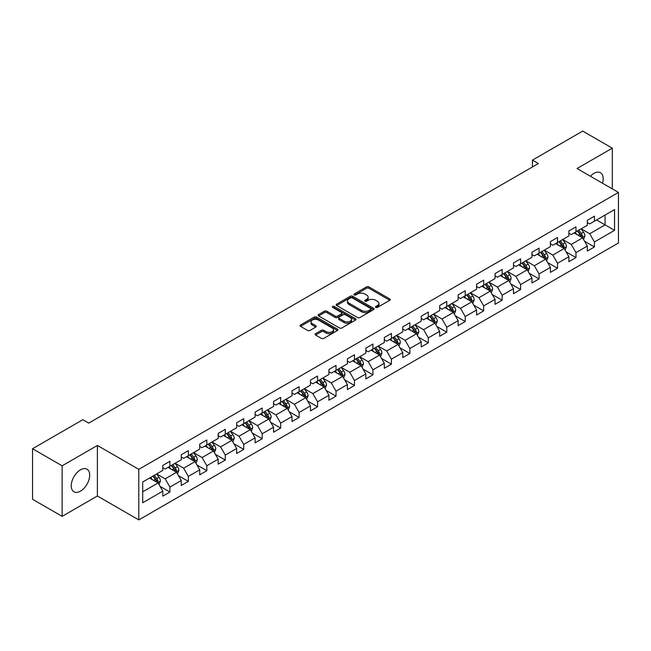 <?xml version="1.0" encoding="UTF-8"?>
<svg xmlns="http://www.w3.org/2000/svg" width="651" height="651" viewBox="0 0 651 651"><rect width="100%" height="100%" fill="white"/><g stroke="black" fill="none" stroke-linecap="round" stroke-linejoin="round"><path stroke-width="0.98" d="M375.814 307.418A1.147 0.667 0 0 0 377.442 307.418L389.786 300.29A1.644 0.952 0 0 0 390.266 299.623A1.644 0.952 0 0 0 389.786 298.955L368.881 286.888A1.644 0.952 0 0 0 366.554 286.888L354.217 294.008A1.147 0.667 0 0 0 353.884 294.48A1.147 0.667 0 0 0 354.217 294.944A1.147 0.667 0 0 0 355.845 294.944L357.44 294.024A5.257 3.035 0 0 1 364.869 294.024L366.611 295.033A5.257 3.035 0 0 1 368.157 297.173A5.257 3.035 0 0 1 366.611 299.322L365.016 300.241A1.147 0.667 0 0 0 364.682 300.713A1.147 0.667 0 0 0 365.016 301.185A1.147 0.667 0 0 0 366.643 301.185L368.238 300.257A5.257 3.035 0 0 1 375.676 300.257L377.417 301.267A5.257 3.035 0 0 1 378.955 303.415A5.257 3.035 0 0 1 377.417 305.555L375.814 306.483A1.147 0.667 0 0 0 375.481 306.946A1.147 0.667 0 0 0 375.814 307.418L375.814 306.483M80.472 491.147A13.053 7.535 120 0 0 88.992 479.649A13.053 7.535 120 0 0 86.99 469.192A13.053 7.535 120 0 0 80.472 469.835A13.053 7.535 120 0 0 71.944 481.341A13.053 7.535 120 0 0 73.945 491.798A13.053 7.535 120 0 0 80.472 491.147M602.476 183.216A13.053 7.535 120 0 0 600.482 172.727A13.053 7.535 120 0 0 593.956 173.378A13.053 7.535 120 0 0 590.408 176.242M315.572 333.686A1.644 0.952 0 0 0 315.092 334.354A1.644 0.952 0 0 0 315.572 335.029L321.439 338.414A1.644 0.952 0 0 0 323.759 338.414L337.462 330.496A1.644 0.952 0 0 0 337.942 329.829A1.644 0.952 0 0 0 337.462 329.162L316.557 317.086A1.644 0.952 0 0 0 314.238 317.086L300.534 325.004A1.644 0.952 0 0 0 300.054 325.671A1.644 0.952 0 0 0 300.534 326.346L307.614 330.431A1.644 0.952 0 0 0 309.941 330.431L315.808 327.046A1.644 0.952 0 0 0 316.288 326.379A1.644 0.952 0 0 0 315.808 325.703L312.293 323.677A4.394 2.539 0 0 1 311.007 321.887A4.394 2.539 0 0 1 313.717 319.543A4.394 2.539 0 0 1 318.502 320.089L332.27 328.039A4.394 2.539 0 0 1 333.556 329.829A4.394 2.539 0 0 1 330.838 332.173A4.394 2.539 0 0 1 326.053 331.619L323.759 330.301A1.644 0.952 0 0 0 321.439 330.301L315.572 333.686L315.572 335.029M97.39 445.447L62.13 465.807L32.55 448.726L32.55 499.276L62.13 516.357L97.39 495.997L138.801 519.905L138.801 469.355L97.39 445.447L97.39 495.997M612.298 188.88L612.298 148.168L577.038 168.528L618.45 192.436L138.801 469.355M612.298 148.168L582.718 131.095L532.437 160.122L532.437 166.957M32.55 448.726L82.832 419.7L88.748 423.109L538.353 163.539L532.437 160.122M357.554 317.558A1.644 0.952 0 0 0 359.881 317.558L373.584 309.648A1.644 0.952 0 0 0 374.065 308.973A1.644 0.952 0 0 0 373.584 308.305L352.679 296.238A1.644 0.952 0 0 0 350.352 296.238L336.648 304.147A1.644 0.952 0 0 0 336.168 304.823A1.644 0.952 0 0 0 336.648 305.49L357.554 317.558M333.1 307.663A1.147 0.667 0 0 1 334.272 307.825L334.272 306.458L355.519 318.73A1.644 0.952 0 0 1 356.007 319.405A1.644 0.952 0 0 1 355.519 320.072L341.816 327.982A1.644 0.952 0 0 1 339.496 327.982L318.591 315.914L318.591 314.571A1.644 0.952 0 0 0 318.111 315.247A1.644 0.952 0 0 0 318.591 315.914M318.591 314.571L324.458 311.186A1.644 0.952 0 0 1 326.778 311.186L335.257 316.085A1.644 0.952 0 0 0 337.576 316.085L341.474 313.839A1.644 0.952 0 0 0 341.954 313.164A1.644 0.952 0 0 0 341.474 312.496L332.645 307.402A1.147 0.667 0 0 1 332.311 306.93A1.147 0.667 0 0 1 333.019 306.32A1.147 0.667 0 0 1 334.272 306.458M138.801 519.905L618.45 242.986L618.45 192.436M160.032 486.338L169.911 492.034L169.911 487.054L181.271 480.495L181.271 485.483L188.375 481.382L188.375 476.394L199.727 469.835L199.727 474.823L206.831 470.722L206.831 465.742L218.191 459.183L218.191 464.171L225.287 460.07L225.287 455.082L236.647 448.523L236.647 453.511L243.743 449.41L243.743 444.43L255.102 437.871L255.102 442.859L262.198 438.758L262.198 433.769L273.558 427.211L273.558 432.199L280.654 428.098L280.654 423.117L292.014 416.559L292.014 421.539L299.118 417.446L299.118 412.457L310.47 405.899L310.47 410.887L317.574 406.785L317.574 401.805L328.934 395.247L328.934 400.227L336.03 396.133L336.03 391.145L347.39 384.586L347.39 389.575L354.486 385.473L354.486 380.485L365.846 373.934L365.846 378.915L372.942 374.821L372.942 369.833L384.302 363.274L384.302 368.263L391.406 364.161L391.406 359.173L402.757 352.622L402.757 357.602L409.861 353.509L409.861 348.521L421.221 341.962L421.221 346.95L428.317 342.849L428.317 337.861L439.677 331.31L439.677 336.29L446.773 332.197L446.773 327.209L458.133 320.65L458.133 325.638L465.229 321.537L465.229 316.549L476.589 309.998L476.589 314.978L483.685 310.885L483.685 305.897L495.045 299.338L495.045 304.326L502.149 300.225L502.149 295.237L513.501 288.678L513.501 293.666L520.605 289.573L520.605 284.585L531.965 278.026L531.965 283.014L539.061 278.913L539.061 273.925L550.42 267.366L550.42 272.354L557.516 268.261L557.516 263.273L568.876 256.714L568.876 261.702L575.972 257.601L575.972 252.612L587.332 246.054L587.332 251.042L594.428 246.949L594.428 241.96L614.544 230.348L614.544 209.581L605.08 215.042L605.08 224.88L614.544 230.348M169.911 492.034L162.815 496.135L162.815 491.147L142.699 502.759L142.699 481.992L162.815 470.38L162.815 465.4L169.911 461.299L169.911 466.287L181.271 459.728L181.271 454.74L188.375 450.638L188.375 455.627L199.727 449.068L199.727 444.088L206.831 439.986L206.831 444.975L218.191 438.416L218.191 433.428L225.287 429.326L225.287 434.315L236.647 427.756L236.647 422.776L243.743 418.674L243.743 423.663L255.102 417.104L255.102 412.116L262.198 408.014L262.198 413.003L273.558 406.444L273.558 401.455L280.654 397.362L280.654 402.351L292.014 395.792L292.014 390.803L299.118 386.702L299.118 391.69L310.47 385.132L310.47 380.143L317.574 376.05L317.574 381.038L328.934 374.48L328.934 369.491L336.03 365.39L336.03 370.378L347.39 363.819L347.39 358.831L354.486 354.738L354.486 359.726L365.846 353.167L365.846 348.179L372.942 344.078L372.942 349.066L384.302 342.507L384.302 337.519L391.406 333.426L391.406 338.414L402.757 331.855L402.757 326.867L409.861 322.766L409.861 327.754L421.221 321.195L421.221 316.207L428.317 312.114L428.317 317.094L439.677 310.543L439.677 305.555L446.773 301.454L446.773 306.442L458.133 299.883L458.133 294.895L465.229 290.802L465.229 295.782L476.589 289.231L476.589 284.243L483.685 280.142L483.685 285.13L495.045 278.571L495.045 273.583L502.149 269.49L502.149 274.47L513.501 267.919L513.501 262.931L520.605 258.829L520.605 263.818L531.965 257.259L531.965 252.271L539.061 248.177L539.061 253.158L550.42 246.607L550.42 241.619L557.516 237.517L557.516 242.506L568.876 235.947L568.876 230.959L575.972 226.865L575.972 231.846L587.332 225.287L587.332 220.307L594.428 216.205L594.428 221.194L614.544 209.581M168.023 467.377L176.543 472.292L165.183 478.851L156.663 473.936M162.815 467.654L165.183 469.021L169.911 466.287M165.183 478.851L169.911 487.054M176.543 472.292L181.271 480.495M186.479 456.725L194.999 461.64L183.639 468.199L175.119 463.276M181.271 456.994L183.639 458.361L188.375 455.627M183.639 468.199L188.375 476.394M194.999 461.64L199.727 469.835M204.935 446.065L213.455 450.98L202.095 457.539L193.575 452.624M199.727 446.342L202.095 447.701L206.831 444.975M202.095 457.539L206.831 465.742M213.455 450.98L218.191 459.183M223.391 435.413L231.911 440.328L220.551 446.887L212.039 441.964M218.191 435.682L220.551 437.049L225.287 434.315M220.551 446.887L225.287 455.082M231.911 440.328L236.647 448.523M241.846 424.753L250.366 429.668L239.015 436.227L230.495 431.312M236.647 425.03L239.015 426.389L243.743 423.663M239.015 436.227L243.743 444.43M250.366 429.668L255.102 437.871M260.31 414.093L268.83 419.016L257.47 425.575L248.951 420.652M255.102 414.37L257.47 415.737L262.198 413.003M257.47 425.575L262.198 433.769M268.83 419.016L273.558 427.211M278.766 403.441L287.286 408.356L275.926 414.915L267.406 410M273.558 403.718L275.926 405.077L280.654 402.351M275.926 414.915L280.654 423.117M287.286 408.356L292.014 416.559M297.222 392.781L305.742 397.704L294.382 404.263L285.862 399.34M292.014 393.058L294.382 394.425L299.118 391.69M294.382 404.263L299.118 412.457M305.742 397.704L310.47 405.899M315.678 382.129L324.198 387.044L312.838 393.603L304.318 388.688M310.47 382.397L312.838 383.764L317.574 381.038M312.838 393.603L317.574 401.805M324.198 387.044L328.934 395.247M334.134 371.469L342.654 376.392L331.294 382.951L322.782 378.028M328.934 371.745L331.294 373.113L336.03 370.378M331.294 382.951L336.03 391.145M342.654 376.392L347.39 384.586M352.598 360.817L361.11 365.732L349.758 372.291L341.238 367.376M347.39 361.085L349.758 362.452L354.486 359.726M349.758 372.291L354.486 380.485M361.11 365.732L365.846 373.934M371.054 350.157L379.574 355.08L368.214 361.639L359.694 356.715M365.846 350.433L368.214 351.8L372.942 349.066M368.214 361.639L372.942 369.833M379.574 355.08L384.302 363.274M389.51 339.505L398.03 344.42L386.67 350.979L378.15 346.063M384.302 339.773L386.67 341.14L391.406 338.414M386.67 350.979L391.406 359.173M398.03 344.42L402.757 352.622M407.965 328.845L416.485 333.768L405.125 340.327L396.605 335.403M402.757 329.121L405.125 330.488L409.861 327.754M405.125 340.327L409.861 348.521M416.485 333.768L421.221 341.962M426.421 318.193L434.941 323.108L423.581 329.666L415.061 324.751M421.221 318.461L423.581 319.828L428.317 317.094M423.581 329.666L428.317 337.861M434.941 323.108L439.677 331.31M444.877 307.532L453.397 312.456L442.037 319.014L433.525 314.091M439.677 307.809L442.037 309.176L446.773 306.442M442.037 319.014L446.773 327.209M453.397 312.456L458.133 320.65M463.341 296.88L471.853 301.795L460.501 308.354L451.981 303.439M458.133 297.149L460.501 298.516L465.229 295.782M460.501 308.354L465.229 316.549M471.853 301.795L476.589 309.998M481.797 286.22L490.317 291.143L478.957 297.702L470.437 292.779M476.589 286.497L478.957 287.864L483.685 285.13M478.957 297.702L483.685 305.897M490.317 291.143L495.045 299.338M500.253 275.568L508.773 280.483L497.413 287.042L488.893 282.127M495.045 275.837L497.413 277.204L502.149 274.47M497.413 287.042L502.149 295.237M508.773 280.483L513.501 288.678M518.709 264.908L527.229 269.831L515.869 276.382L507.349 271.467M513.501 265.185L515.869 266.552L520.605 263.818M515.869 276.382L520.605 284.585M527.229 269.831L531.965 278.026M537.165 254.256L545.684 259.171L534.325 265.73L525.805 260.815M531.965 254.525L534.325 255.892L539.061 253.158M534.325 265.73L539.061 273.925M545.684 259.171L550.42 267.366M555.62 243.596L564.14 248.519L552.789 255.07L544.269 250.155M550.42 243.873L552.789 245.24L557.516 242.506M552.789 255.07L557.516 263.273M564.14 248.519L568.876 256.714M574.084 232.944L582.604 237.859L571.244 244.418L562.724 239.503M568.876 233.213L571.244 234.58L575.972 231.846M571.244 244.418L575.972 252.612M582.604 237.859L587.332 246.054M596.56 219.965L605.08 224.88L589.7 233.758L581.18 228.843M587.332 222.561L589.7 223.928L594.428 221.194M589.7 233.758L594.428 241.96M62.13 465.807L62.13 516.357M142.699 491.83L158.079 482.952L149.567 478.037M158.079 482.952L162.815 491.147M584.549 241.244L594.428 246.949M566.093 251.896L575.972 257.601M547.637 262.556L557.516 268.261M529.182 273.208L539.061 278.913M510.726 283.869L520.605 289.573M492.27 294.521L502.149 300.225M473.806 305.181L483.685 310.885M455.35 315.833L465.229 321.537M436.894 326.493L446.773 332.197M418.438 337.145L428.317 342.849M399.983 347.805L409.861 353.509M381.527 358.457L391.406 364.161M363.063 369.117L372.942 374.821M344.607 379.769L354.486 385.473M326.151 390.429L336.03 396.133M307.695 401.081L317.574 406.785M289.239 411.741L299.118 417.446M270.775 422.393L280.654 428.098M252.319 433.053L262.198 438.758M233.864 443.705L243.743 449.41M215.408 454.365L225.287 460.07M196.952 465.017L206.831 470.722M178.496 475.678L188.375 481.382M376.278 307.581L377.417 306.922A5.257 3.035 0 0 0 378.955 304.774L378.955 303.415M368.157 297.173L368.157 298.54A5.257 3.035 0 0 1 366.611 300.689L365.48 301.348M389.762 300.306L368.881 288.247A1.644 0.952 0 0 0 366.554 288.247L354.673 295.106M373.56 309.656L352.679 297.605A1.644 0.952 0 0 0 350.352 297.605L336.673 305.506M370.679 309.445A1.147 0.667 0 0 0 371.013 308.973A1.147 0.667 0 0 0 370.679 308.509L352.329 297.914A1.147 0.667 0 0 0 350.702 297.914L349.017 298.882A5.257 3.035 0 0 0 347.479 301.031A5.257 3.035 0 0 0 349.017 303.179L361.565 310.421A5.257 3.035 0 0 0 368.995 310.421L370.679 309.445L370.679 310.812A1.147 0.667 0 0 0 371.013 310.34L371.013 308.973M347.479 301.031L347.479 302.398A5.257 3.035 0 0 0 349.017 304.546L349.017 303.179M370.679 310.812L368.995 311.788A5.257 3.035 0 0 1 361.565 311.788L349.017 304.546M318.616 315.93L324.458 312.553L324.458 311.186M341.954 313.164L341.954 314.531A1.644 0.952 0 0 1 341.474 315.206L337.576 317.452A1.644 0.952 0 0 1 335.257 317.452L326.778 312.553A1.644 0.952 0 0 0 324.458 312.553M334.272 307.825L355.503 320.089M344.053 321.163A4.394 2.539 0 0 0 348.846 321.716A4.394 2.539 0 0 0 351.556 319.372A4.394 2.539 0 0 0 350.271 317.574L345.421 314.775A1.644 0.952 0 0 0 343.093 314.775L339.204 317.021A1.644 0.952 0 0 0 338.723 317.696A1.644 0.952 0 0 0 339.204 318.363L344.053 321.163L344.053 322.53A4.394 2.539 0 0 0 348.846 323.075A4.394 2.539 0 0 0 351.556 320.731L351.556 319.372M338.723 317.696L338.723 319.063A1.644 0.952 0 0 0 339.204 319.731L339.204 318.363M344.053 322.53L339.204 319.731M333.556 329.829L333.556 331.196A4.394 2.539 0 0 1 330.838 333.54A4.394 2.539 0 0 1 326.053 332.986L323.759 331.668A1.644 0.952 0 0 0 321.439 331.668L315.597 335.037M311.007 321.887L311.007 323.246A4.394 2.539 0 0 0 312.293 325.044L312.293 323.677M315.784 327.062L312.293 325.044M337.462 329.162L337.462 330.496L316.557 318.453A1.644 0.952 0 0 0 314.238 318.453L300.559 326.354M583.532 239.478L584.94 235.931A4.435 2.563 -120 0 0 583.524 232.155L581.083 228.9M576.827 234.531L575.167 232.309M581.913 237.46L582.547 236.126A4.435 2.563 -120 0 0 581.278 233.457L578.837 230.194M577.73 230.836L580.44 234.45A2.262 1.302 60 0 1 580.847 235.141L582.547 236.126M577.421 231.015L579.862 234.279A4.435 2.563 60 0 1 581.131 236.94M565.076 250.139L566.484 246.591A4.435 2.563 -120 0 0 565.068 242.815L562.627 239.552M558.371 245.183L556.711 242.969M563.457 248.121L564.091 246.778A4.435 2.563 -120 0 0 562.822 244.109L560.381 240.854M559.266 241.497L561.976 245.11A2.262 1.302 60 0 1 562.391 245.793L564.091 246.778M558.957 241.667L561.406 244.931A4.435 2.563 60 0 1 562.676 247.6M546.62 260.791L548.028 257.243A4.435 2.563 -120 0 0 546.612 253.467L544.171 250.212M539.915 255.843L538.255 253.621M545.001 258.772L545.636 257.438A4.435 2.563 -120 0 0 544.366 254.769L541.925 251.506M540.81 252.149L543.52 255.762A2.262 1.302 60 0 1 543.935 256.453L545.636 257.438M540.501 252.328L542.942 255.591A4.435 2.563 60 0 1 544.212 258.252M528.164 271.451L529.572 267.903A4.435 2.563 -120 0 0 528.156 264.127L525.715 260.864M521.459 266.495L519.799 264.282M526.545 269.433L527.18 268.09A4.435 2.563 -120 0 0 525.91 265.421L523.469 262.166M522.354 262.809L525.064 266.422A2.262 1.302 60 0 1 525.471 267.105L527.18 268.09M522.045 262.988L524.486 266.243A4.435 2.563 60 0 1 525.756 268.912M509.709 282.103L511.116 278.555A4.435 2.563 -120 0 0 509.7 274.779L507.259 271.524M503.003 277.155L501.343 274.942M508.081 280.085L508.716 278.75A4.435 2.563 -120 0 0 507.446 276.081L505.005 272.818M503.898 273.461L506.608 277.082A2.262 1.302 60 0 1 507.015 277.765L508.716 278.75M503.589 273.64L506.03 276.903A4.435 2.563 60 0 1 507.3 279.564M491.253 292.763L492.652 289.215A4.435 2.563 -120 0 0 491.245 285.439L488.795 282.176M484.539 287.807L482.879 285.594M489.625 290.745L490.26 289.402A4.435 2.563 -120 0 0 488.991 286.733L486.549 283.478M485.443 284.121L488.152 287.734A2.262 1.302 60 0 1 488.559 288.417L490.26 289.402M485.133 284.3L487.575 287.555A4.435 2.563 60 0 1 488.844 290.224M472.789 303.415L474.197 299.867A4.435 2.563 -120 0 0 472.781 296.091L470.339 292.836M466.083 298.467L464.423 296.254M471.169 301.397L471.804 300.062A4.435 2.563 -120 0 0 470.535 297.393L468.093 294.13M466.987 294.773L469.688 298.394A2.262 1.302 60 0 1 470.103 299.078L471.804 300.062M466.677 294.952L469.119 298.215A4.435 2.563 60 0 1 470.388 300.876M454.333 314.075L455.741 310.527A4.435 2.563 -120 0 0 454.325 306.751L451.884 303.488M447.628 309.119L445.968 306.906M452.714 312.057L453.348 310.714A4.435 2.563 -120 0 0 452.079 308.045L449.638 304.79M448.523 305.433L451.233 309.046A2.262 1.302 60 0 1 451.648 309.73L453.348 310.714M448.213 305.612L450.655 308.867A4.435 2.563 60 0 1 451.924 311.536M435.877 324.727L437.285 321.179A4.435 2.563 -120 0 0 435.869 317.403L433.428 314.148M429.172 319.779L427.512 317.566M434.258 322.717L434.892 321.374A4.435 2.563 -120 0 0 433.623 318.705L431.182 315.442M430.067 316.085L432.777 319.706A2.262 1.302 60 0 1 433.192 320.39L434.892 321.374M429.758 316.264L432.199 319.527A4.435 2.563 60 0 1 433.468 322.188M417.421 335.387L418.829 331.839A4.435 2.563 -120 0 0 417.413 328.063L414.972 324.8M410.716 330.431L409.056 328.218M415.802 333.369L416.437 332.026A4.435 2.563 -120 0 0 415.167 329.357L412.726 326.102M411.611 326.745L414.321 330.358A2.262 1.302 60 0 1 414.728 331.042L416.437 332.026M411.302 326.924L413.743 330.179A4.435 2.563 60 0 1 415.012 332.848M398.965 346.039L400.373 342.491A4.435 2.563 -120 0 0 398.957 338.723L396.516 335.46M392.252 341.091L390.6 338.878M397.338 344.029L397.973 342.686A4.435 2.563 -120 0 0 396.703 340.017L394.262 336.754M393.155 337.397L395.865 341.018A2.262 1.302 60 0 1 396.272 341.702L397.973 342.686M392.846 337.576L395.287 340.839A4.435 2.563 60 0 1 396.557 343.5M380.501 356.699L381.909 353.151A4.435 2.563 -120 0 0 380.501 349.375L378.052 346.112M373.796 351.743L372.136 349.53M378.882 354.681L379.517 353.338A4.435 2.563 -120 0 0 378.247 350.677L375.806 347.414M374.699 348.057L377.409 351.67A2.262 1.302 60 0 1 377.816 352.354L379.517 353.338M374.39 348.236L376.831 351.491A4.435 2.563 60 0 1 378.101 354.16M362.046 367.351L363.453 363.811A4.435 2.563 -120 0 0 362.037 360.036L359.596 356.772M355.34 362.404L353.68 360.19M360.426 365.341L361.061 363.999A4.435 2.563 -120 0 0 359.791 361.329L357.35 358.066M356.235 358.709L358.945 362.33A2.262 1.302 60 0 1 359.36 363.014L361.061 363.999M355.934 358.888L358.375 362.151A4.435 2.563 60 0 1 359.645 364.812M343.59 378.011L344.997 374.463A4.435 2.563 -120 0 0 343.582 370.688L341.14 367.424M336.884 373.056L335.224 370.842M341.97 375.993L342.605 374.65A4.435 2.563 -120 0 0 341.336 371.99L338.894 368.726M337.779 369.369L340.489 372.982A2.262 1.302 60 0 1 340.904 373.666L342.605 374.65M337.47 369.548L339.912 372.803A4.435 2.563 60 0 1 341.181 375.472M325.134 388.663L326.542 385.123A4.435 2.563 -120 0 0 325.126 381.348L322.684 378.085M318.429 383.716L316.768 381.502M323.514 386.653L324.149 385.311A4.435 2.563 -120 0 0 322.88 382.642L320.438 379.378M319.324 380.021L322.033 383.642A2.262 1.302 60 0 1 322.448 384.326L324.149 385.311M319.014 380.2L321.456 383.463A4.435 2.563 60 0 1 322.725 386.133M306.678 399.323L308.086 395.775A4.435 2.563 -120 0 0 306.67 392L304.229 388.737M299.973 394.368L298.313 392.154M305.059 397.305L305.693 395.963A4.435 2.563 -120 0 0 304.424 393.302L301.974 390.039M300.868 390.681L303.578 394.294A2.262 1.302 60 0 1 303.984 394.986L305.693 395.963M300.559 390.86L303 394.115A4.435 2.563 60 0 1 304.269 396.784M288.222 409.975L289.63 406.436A4.435 2.563 -120 0 0 288.214 402.66L285.773 399.397M281.509 405.028L279.857 402.814M286.595 407.965L287.229 406.623A4.435 2.563 -120 0 0 285.96 403.954L283.519 400.699M282.412 401.333L285.122 404.955A2.262 1.302 60 0 1 285.529 405.638L287.229 406.623M282.103 401.512L284.544 404.776A4.435 2.563 60 0 1 285.813 407.445M269.758 420.636L271.166 417.088A4.435 2.563 -120 0 0 269.75 413.312L267.309 410.057M263.053 415.68L261.393 413.466M268.139 418.617L268.773 417.275A4.435 2.563 -120 0 0 267.504 414.614L265.063 411.351M263.956 411.993L266.666 415.607A2.262 1.302 60 0 1 267.073 416.298L268.773 417.275M263.647 412.173L266.088 415.428A4.435 2.563 60 0 1 267.358 418.097M251.302 431.287L252.71 427.748A4.435 2.563 -120 0 0 251.294 423.972L248.853 420.709M244.597 426.34L242.937 424.127M249.683 429.278L250.318 427.935A4.435 2.563 -120 0 0 249.048 425.266L246.607 422.011M245.492 422.645L248.202 426.267A2.262 1.302 60 0 1 248.617 426.95L250.318 427.935M245.183 422.825L247.632 426.088A4.435 2.563 60 0 1 248.902 428.757M232.846 441.948L234.254 438.4A4.435 2.563 -120 0 0 232.838 434.624L230.397 431.369M226.141 436.992L224.481 434.778M231.227 439.93L231.862 438.587A4.435 2.563 -120 0 0 230.592 435.926L228.151 432.663M227.036 433.306L229.746 436.919A2.262 1.302 60 0 1 230.161 437.61L231.862 438.587M226.727 433.485L229.168 436.74A4.435 2.563 60 0 1 230.438 439.409M214.391 452.6L215.798 449.06A4.435 2.563 -120 0 0 214.382 445.284L211.941 442.021M207.685 447.652L206.025 445.439M212.771 450.59L213.406 449.247A4.435 2.563 -120 0 0 212.136 446.578L209.695 443.323M208.58 443.958L211.29 447.579A2.262 1.302 60 0 1 211.697 448.262L213.406 449.247M208.271 444.137L210.712 447.4A4.435 2.563 60 0 1 211.982 450.069M195.935 463.26L197.343 459.712A4.435 2.563 -120 0 0 195.927 455.936L193.485 452.681M189.229 458.304L187.569 456.091M194.315 461.242L194.942 459.899A4.435 2.563 -120 0 0 193.681 457.238L191.231 453.975M190.125 454.618L192.834 458.231A2.262 1.302 60 0 1 193.241 458.922L194.942 459.899M189.815 454.797L192.257 458.052A4.435 2.563 60 0 1 193.526 460.721M177.479 473.912L178.879 470.372A4.435 2.563 -120 0 0 177.471 466.596L175.029 463.333M170.765 468.964L169.114 466.751M175.851 471.902L176.486 470.559A4.435 2.563 -120 0 0 175.217 467.89L172.775 464.635M171.669 465.27L174.378 468.891A2.262 1.302 60 0 1 174.785 469.574L176.486 470.559M171.359 465.449L173.801 468.712A4.435 2.563 60 0 1 175.07 471.381M159.015 484.572L160.423 481.024A4.435 2.563 -120 0 0 159.007 477.248L156.565 473.993M152.31 479.616L150.65 477.403M157.396 482.554L158.03 481.211A4.435 2.563 -120 0 0 156.761 478.55L154.32 475.287M153.213 475.93L155.915 479.543A2.262 1.302 60 0 1 156.33 480.235L158.03 481.211M152.904 476.109L155.345 479.364A4.435 2.563 60 0 1 156.614 482.033M377.417 306.922L377.417 305.555M365.016 301.185L365.016 300.241M366.611 300.689L366.611 299.322M354.217 294.944L354.217 294.008M366.554 288.247L366.554 286.888M368.881 288.247L368.881 286.888M389.786 300.29L389.786 298.955M336.648 305.49L336.648 304.147M350.352 297.605L350.352 296.238M352.679 297.605L352.679 296.238M373.584 309.648L373.584 308.305M361.565 311.788L361.565 310.421M368.995 311.788L368.995 310.421M326.778 312.553L326.778 311.186M335.257 317.452L335.257 316.085M337.576 317.452L337.576 316.085M341.474 315.206L341.474 313.839M355.519 320.072L355.519 318.73M321.439 331.668L321.439 330.301M323.759 331.668L323.759 330.301M326.053 332.986L326.053 331.619M315.808 327.046L315.808 325.703M300.534 326.346L300.534 325.004M314.238 318.453L314.238 317.086M316.557 318.453L316.557 317.086M582.165 237.607L584.915 236.02M581.278 233.457L583.524 232.155M578.129 235.28L579.862 234.279M563.709 248.267L566.46 246.672M562.822 244.109L565.068 242.815M559.665 245.932L561.406 244.931M545.245 258.919L547.996 257.332M544.366 254.769L546.612 253.467M541.209 256.592L542.942 255.591M526.789 269.579L529.54 267.984M525.91 265.421L528.156 264.127M522.753 267.244L524.486 266.243M508.333 280.231L511.084 278.644M507.446 276.081L509.7 274.779M504.297 277.904L506.03 276.903M489.877 290.891L492.628 289.296M488.991 286.733L491.245 285.439M485.841 288.556L487.575 287.555M471.422 301.543L474.172 299.956M470.535 297.393L472.781 296.091M467.385 299.216L469.119 298.215M452.958 312.203L455.716 310.608M452.079 308.045L454.325 306.751M448.921 309.868L450.655 308.867M434.502 322.855L437.252 321.269M433.623 318.705L435.869 317.403M430.466 320.528L432.199 319.527M416.046 333.515L418.796 331.929M415.167 329.357L417.413 328.063M412.01 331.18L413.743 330.179M397.59 344.167L400.341 342.581M396.703 340.017L398.957 338.723M393.554 341.84L395.287 340.839M379.134 354.828L381.885 353.241M378.247 350.677L380.501 349.375M375.098 352.492L376.831 351.491M360.678 365.48L363.429 363.893M359.791 361.329L362.037 360.036M356.642 363.152L358.375 362.151M342.214 376.14L344.965 374.553M341.336 371.99L343.582 370.688M338.178 373.804L339.912 372.803M323.759 386.792L326.509 385.205M322.88 382.642L325.126 381.348M319.722 384.464L321.456 383.463M305.303 397.452L308.053 395.865M304.424 393.302L306.67 392M301.267 395.116L303 394.115M286.847 408.104L289.597 406.517M285.96 403.954L288.214 402.66M282.811 405.776L284.544 404.776M268.391 418.764L271.142 417.177M267.504 414.614L269.75 413.312M264.355 416.428L266.088 415.428M249.935 429.416L252.686 427.829M249.048 425.266L251.294 423.972M245.891 427.089L247.632 426.088M231.471 440.076L234.222 438.489M230.592 435.926L232.838 434.624M227.435 437.741L229.168 436.74M213.015 450.728L215.766 449.141M212.136 446.578L214.382 445.284M208.979 448.401L210.712 447.4M194.559 461.388L197.31 459.801M193.681 457.238L195.927 455.936M190.523 459.053L192.257 458.052M176.104 472.04L178.854 470.453M175.217 467.89L177.471 466.596M172.067 469.713L173.801 468.712M157.648 482.7L160.398 481.113M156.761 478.55L159.007 477.248M153.612 480.373L155.345 479.364"/></g></svg>
